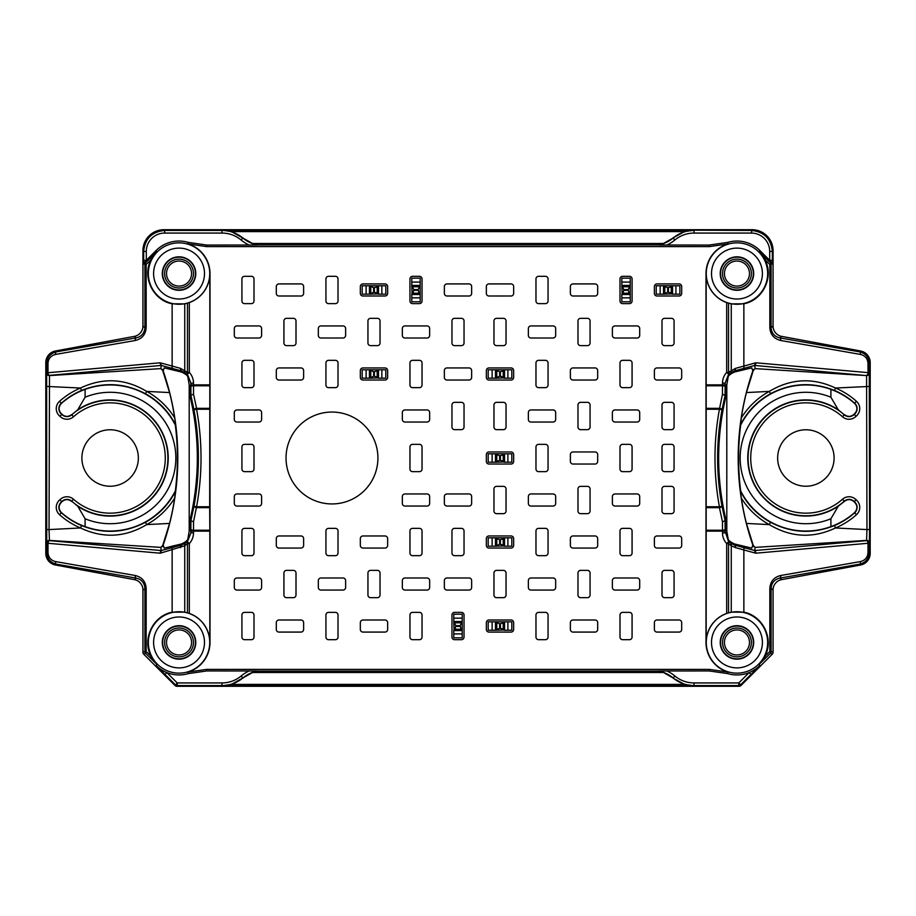 <?xml version="1.0" encoding="UTF-8"?>
<svg xmlns="http://www.w3.org/2000/svg" width="916" height="916" viewBox="0 0 916 916"><rect width="100%" height="100%" fill="white"/><g stroke="black" fill="none" stroke-linecap="round" stroke-linejoin="round"><path stroke-width="1.37" d="M654.39 545.432L654.39 538.597A2.622 2.622 0 0 1 657.012 535.975L679.065 535.975A2.622 2.622 0 0 1 681.687 538.597L681.687 545.432A2.622 2.622 0 0 1 679.065 548.054L657.012 548.054A2.622 2.622 0 0 1 654.39 545.432M612.38 587.431L612.38 580.607A2.622 2.622 0 0 1 615.002 577.985L637.055 577.985A2.622 2.622 0 0 1 639.689 580.607L639.689 587.431A2.622 2.622 0 0 1 637.055 590.064L615.002 590.064A2.622 2.622 0 0 1 612.38 587.431M612.38 419.402L612.38 412.578A2.622 2.622 0 0 1 615.002 409.956L637.055 409.956A2.622 2.622 0 0 1 639.689 412.578L639.689 419.402A2.622 2.622 0 0 1 637.055 422.036L615.002 422.036A2.622 2.622 0 0 1 612.38 419.402M570.37 629.441L570.37 622.617A2.622 2.622 0 0 1 572.992 619.995L595.045 619.995A2.622 2.622 0 0 1 597.679 622.617L597.679 629.441A2.622 2.622 0 0 1 595.045 632.074L572.992 632.074A2.622 2.622 0 0 1 570.37 629.441M570.37 461.412L570.37 454.588A2.622 2.622 0 0 1 572.992 451.966L595.045 451.966A2.622 2.622 0 0 1 597.679 454.588L597.679 461.412A2.622 2.622 0 0 1 595.045 464.034L572.992 464.034A2.622 2.622 0 0 1 570.37 461.412M570.37 293.383L570.37 286.559A2.622 2.622 0 0 1 572.992 283.926L595.045 283.926A2.622 2.622 0 0 1 597.679 286.559L597.679 293.383A2.622 2.622 0 0 1 595.045 296.005L572.992 296.005A2.622 2.622 0 0 1 570.37 293.383M528.36 503.422L528.36 496.598A2.622 2.622 0 0 1 530.994 493.964L553.046 493.964A2.622 2.622 0 0 1 555.668 496.598L555.668 503.422A2.622 2.622 0 0 1 553.046 506.044L530.994 506.044A2.622 2.622 0 0 1 528.36 503.422M528.36 335.393L528.36 328.569A2.622 2.622 0 0 1 530.994 325.936L553.046 325.936A2.622 2.622 0 0 1 555.668 328.569L555.668 335.393A2.622 2.622 0 0 1 553.046 338.015L530.994 338.015A2.622 2.622 0 0 1 528.36 335.393M486.35 545.432L486.35 538.597A2.622 2.622 0 0 1 488.984 535.975L511.036 535.975A2.622 2.622 0 0 1 513.658 538.597L513.658 545.432A2.622 2.622 0 0 1 511.036 548.054L488.984 548.054A2.622 2.622 0 0 1 486.35 545.432M486.35 377.403L486.35 370.568A2.622 2.622 0 0 1 488.984 367.946L511.036 367.946A2.622 2.622 0 0 1 513.658 370.568L513.658 377.403A2.622 2.622 0 0 1 511.036 380.025L488.984 380.025A2.622 2.622 0 0 1 486.35 377.403M444.352 587.431L444.352 580.607A2.622 2.622 0 0 1 446.974 577.985L469.026 577.985A2.622 2.622 0 0 1 471.648 580.607L471.648 587.431A2.622 2.622 0 0 1 469.026 590.064L446.974 590.064A2.622 2.622 0 0 1 444.352 587.431M444.352 377.403L444.352 370.568A2.622 2.622 0 0 1 446.974 367.946L469.026 367.946A2.622 2.622 0 0 1 471.648 370.568L471.648 377.403A2.622 2.622 0 0 1 469.026 380.025L446.974 380.025A2.622 2.622 0 0 1 444.352 377.403M402.342 587.431L402.342 580.607A2.622 2.622 0 0 1 404.964 577.985L427.016 577.985A2.622 2.622 0 0 1 429.65 580.607L429.65 587.431A2.622 2.622 0 0 1 427.016 590.064L404.964 590.064A2.622 2.622 0 0 1 402.342 587.431M402.342 419.402L402.342 412.578A2.622 2.622 0 0 1 404.964 409.956L427.016 409.956A2.622 2.622 0 0 1 429.65 412.578L429.65 419.402A2.622 2.622 0 0 1 427.016 422.036L404.964 422.036A2.622 2.622 0 0 1 402.342 419.402M360.332 629.441L360.332 622.617A2.622 2.622 0 0 1 362.954 619.995L385.006 619.995A2.622 2.622 0 0 1 387.64 622.617L387.64 629.441A2.622 2.622 0 0 1 385.006 632.074L362.954 632.074A2.622 2.622 0 0 1 360.332 629.441M360.332 377.403L360.332 370.568A2.622 2.622 0 0 1 362.954 367.946L385.006 367.946A2.622 2.622 0 0 1 387.64 370.568L387.64 377.403A2.622 2.622 0 0 1 385.006 380.025L362.954 380.025A2.622 2.622 0 0 1 360.332 377.403M318.321 587.431L318.321 580.607A2.622 2.622 0 0 1 320.955 577.985L343.008 577.985A2.622 2.622 0 0 1 345.63 580.607L345.63 587.431A2.622 2.622 0 0 1 343.008 590.064L320.955 590.064A2.622 2.622 0 0 1 318.321 587.431M276.311 629.441L276.311 622.617A2.622 2.622 0 0 1 278.945 619.995L300.998 619.995A2.622 2.622 0 0 1 303.62 622.617L303.62 629.441A2.622 2.622 0 0 1 300.998 632.074L278.945 632.074A2.622 2.622 0 0 1 276.311 629.441M276.311 377.403L276.311 370.568A2.622 2.622 0 0 1 278.945 367.946L300.998 367.946A2.622 2.622 0 0 1 303.62 370.568L303.62 377.403A2.622 2.622 0 0 1 300.998 380.025L278.945 380.025A2.622 2.622 0 0 1 276.311 377.403M234.313 587.431L234.313 580.607A2.622 2.622 0 0 1 236.935 577.985L258.988 577.985A2.622 2.622 0 0 1 261.61 580.607L261.61 587.431A2.622 2.622 0 0 1 258.988 590.064L236.935 590.064A2.622 2.622 0 0 1 234.313 587.431M234.313 419.402L234.313 412.578A2.622 2.622 0 0 1 236.935 409.956L258.988 409.956A2.622 2.622 0 0 1 261.61 412.578L261.61 419.402A2.622 2.622 0 0 1 258.988 422.036L236.935 422.036A2.622 2.622 0 0 1 234.313 419.402M654.39 293.383L654.39 286.559A2.622 2.622 0 0 1 657.012 283.926L679.065 283.926A2.622 2.622 0 0 1 681.687 286.559L681.687 293.383A2.622 2.622 0 0 1 679.065 296.005L657.012 296.005A2.622 2.622 0 0 1 654.39 293.383M674.073 343.008L674.073 320.955A2.622 2.622 0 0 0 671.451 318.321L664.627 318.321A2.622 2.622 0 0 0 662.005 320.955L662.005 343.008A2.622 2.622 0 0 0 664.627 345.63L671.451 345.63A2.622 2.622 0 0 0 674.073 343.008M674.073 427.016L674.073 404.964A2.622 2.622 0 0 0 671.451 402.342L664.627 402.342A2.622 2.622 0 0 0 662.005 404.964L662.005 427.016A2.622 2.622 0 0 0 664.627 429.65L671.451 429.65A2.622 2.622 0 0 0 674.073 427.016M674.073 469.026L674.073 446.974A2.622 2.622 0 0 0 671.451 444.352L664.627 444.352A2.622 2.622 0 0 0 662.005 446.974L662.005 469.026A2.622 2.622 0 0 0 664.627 471.648L671.451 471.648A2.622 2.622 0 0 0 674.073 469.026M674.073 511.036L674.073 488.984A2.622 2.622 0 0 0 671.451 486.35L664.627 486.35A2.622 2.622 0 0 0 662.005 488.984L662.005 511.036A2.622 2.622 0 0 0 664.627 513.658L671.451 513.658A2.622 2.622 0 0 0 674.073 511.036M674.073 595.045L674.073 572.992A2.622 2.622 0 0 0 671.451 570.37L664.627 570.37A2.622 2.622 0 0 0 662.005 572.992L662.005 595.045A2.622 2.622 0 0 0 664.627 597.679L671.451 597.679A2.622 2.622 0 0 0 674.073 595.045M632.074 300.998L632.074 278.945A2.622 2.622 0 0 0 629.441 276.311L622.617 276.311A2.622 2.622 0 0 0 619.995 278.945L619.995 300.998A2.622 2.622 0 0 0 622.617 303.62L629.441 303.62A2.622 2.622 0 0 0 632.074 300.998M632.074 385.006L632.074 362.954A2.622 2.622 0 0 0 629.441 360.332L622.617 360.332A2.622 2.622 0 0 0 619.995 362.954L619.995 385.006A2.622 2.622 0 0 0 622.617 387.64L629.441 387.64A2.622 2.622 0 0 0 632.074 385.006M632.074 469.026L632.074 446.974A2.622 2.622 0 0 0 629.441 444.352L622.617 444.352A2.622 2.622 0 0 0 619.995 446.974L619.995 469.026A2.622 2.622 0 0 0 622.617 471.648L629.441 471.648A2.622 2.622 0 0 0 632.074 469.026M632.074 553.046L632.074 530.994A2.622 2.622 0 0 0 629.441 528.36L622.617 528.36A2.622 2.622 0 0 0 619.995 530.994L619.995 553.046A2.622 2.622 0 0 0 622.617 555.668L629.441 555.668A2.622 2.622 0 0 0 632.074 553.046M632.074 637.055L632.074 615.002A2.622 2.622 0 0 0 629.441 612.38L622.617 612.38A2.622 2.622 0 0 0 619.995 615.002L619.995 637.055A2.622 2.622 0 0 0 622.617 639.689L629.441 639.689A2.622 2.622 0 0 0 632.074 637.055M590.064 343.008L590.064 320.955A2.622 2.622 0 0 0 587.431 318.321L580.607 318.321A2.622 2.622 0 0 0 577.985 320.955L577.985 343.008A2.622 2.622 0 0 0 580.607 345.63L587.431 345.63A2.622 2.622 0 0 0 590.064 343.008M590.064 427.016L590.064 404.964A2.622 2.622 0 0 0 587.431 402.342L580.607 402.342A2.622 2.622 0 0 0 577.985 404.964L577.985 427.016A2.622 2.622 0 0 0 580.607 429.65L587.431 429.65A2.622 2.622 0 0 0 590.064 427.016M590.064 511.036L590.064 488.984A2.622 2.622 0 0 0 587.431 486.35L580.607 486.35A2.622 2.622 0 0 0 577.985 488.984L577.985 511.036A2.622 2.622 0 0 0 580.607 513.658L587.431 513.658A2.622 2.622 0 0 0 590.064 511.036M590.064 595.045L590.064 572.992A2.622 2.622 0 0 0 587.431 570.37L580.607 570.37A2.622 2.622 0 0 0 577.985 572.992L577.985 595.045A2.622 2.622 0 0 0 580.607 597.679L587.431 597.679A2.622 2.622 0 0 0 590.064 595.045M548.054 300.998L548.054 278.945A2.622 2.622 0 0 0 545.432 276.311L538.597 276.311A2.622 2.622 0 0 0 535.975 278.945L535.975 300.998A2.622 2.622 0 0 0 538.597 303.62L545.432 303.62A2.622 2.622 0 0 0 548.054 300.998M548.054 385.006L548.054 362.954A2.622 2.622 0 0 0 545.432 360.332L538.597 360.332A2.622 2.622 0 0 0 535.975 362.954L535.975 385.006A2.622 2.622 0 0 0 538.597 387.64L545.432 387.64A2.622 2.622 0 0 0 548.054 385.006M548.054 469.026L548.054 446.974A2.622 2.622 0 0 0 545.432 444.352L538.597 444.352A2.622 2.622 0 0 0 535.975 446.974L535.975 469.026A2.622 2.622 0 0 0 538.597 471.648L545.432 471.648A2.622 2.622 0 0 0 548.054 469.026M548.054 553.046L548.054 530.994A2.622 2.622 0 0 0 545.432 528.36L538.597 528.36A2.622 2.622 0 0 0 535.975 530.994L535.975 553.046A2.622 2.622 0 0 0 538.597 555.668L545.432 555.668A2.622 2.622 0 0 0 548.054 553.046M548.054 637.055L548.054 615.002A2.622 2.622 0 0 0 545.432 612.38L538.597 612.38A2.622 2.622 0 0 0 535.975 615.002L535.975 637.055A2.622 2.622 0 0 0 538.597 639.689L545.432 639.689A2.622 2.622 0 0 0 548.054 637.055M506.044 343.008L506.044 320.955A2.622 2.622 0 0 0 503.422 318.321L496.598 318.321A2.622 2.622 0 0 0 493.964 320.955L493.964 343.008A2.622 2.622 0 0 0 496.598 345.63L503.422 345.63A2.622 2.622 0 0 0 506.044 343.008M506.044 427.016L506.044 404.964A2.622 2.622 0 0 0 503.422 402.342L496.598 402.342A2.622 2.622 0 0 0 493.964 404.964L493.964 427.016A2.622 2.622 0 0 0 496.598 429.65L503.422 429.65A2.622 2.622 0 0 0 506.044 427.016M506.044 511.036L506.044 488.984A2.622 2.622 0 0 0 503.422 486.35L496.598 486.35A2.622 2.622 0 0 0 493.964 488.984L493.964 511.036A2.622 2.622 0 0 0 496.598 513.658L503.422 513.658A2.622 2.622 0 0 0 506.044 511.036M506.044 595.045L506.044 572.992A2.622 2.622 0 0 0 503.422 570.37L496.598 570.37A2.622 2.622 0 0 0 493.964 572.992L493.964 595.045A2.622 2.622 0 0 0 496.598 597.679L503.422 597.679A2.622 2.622 0 0 0 506.044 595.045M464.034 343.008L464.034 320.955A2.622 2.622 0 0 0 461.412 318.321L454.588 318.321A2.622 2.622 0 0 0 451.966 320.955L451.966 343.008A2.622 2.622 0 0 0 454.588 345.63L461.412 345.63A2.622 2.622 0 0 0 464.034 343.008M464.034 427.016L464.034 404.964A2.622 2.622 0 0 0 461.412 402.342L454.588 402.342A2.622 2.622 0 0 0 451.966 404.964L451.966 427.016A2.622 2.622 0 0 0 454.588 429.65L461.412 429.65A2.622 2.622 0 0 0 464.034 427.016M464.034 553.046L464.034 530.994A2.622 2.622 0 0 0 461.412 528.36L454.588 528.36A2.622 2.622 0 0 0 451.966 530.994L451.966 553.046A2.622 2.622 0 0 0 454.588 555.668L461.412 555.668A2.622 2.622 0 0 0 464.034 553.046M464.034 637.055L464.034 615.002A2.622 2.622 0 0 0 461.412 612.38L454.588 612.38A2.622 2.622 0 0 0 451.966 615.002L451.966 637.055A2.622 2.622 0 0 0 454.588 639.689L461.412 639.689A2.622 2.622 0 0 0 464.034 637.055M422.036 300.998L422.036 278.945A2.622 2.622 0 0 0 419.402 276.311L412.578 276.311A2.622 2.622 0 0 0 409.956 278.945L409.956 300.998A2.622 2.622 0 0 0 412.578 303.62L419.402 303.62A2.622 2.622 0 0 0 422.036 300.998M422.036 385.006L422.036 362.954A2.622 2.622 0 0 0 419.402 360.332L412.578 360.332A2.622 2.622 0 0 0 409.956 362.954L409.956 385.006A2.622 2.622 0 0 0 412.578 387.64L419.402 387.64A2.622 2.622 0 0 0 422.036 385.006M422.036 469.026L422.036 446.974A2.622 2.622 0 0 0 419.402 444.352L412.578 444.352A2.622 2.622 0 0 0 409.956 446.974L409.956 469.026A2.622 2.622 0 0 0 412.578 471.648L419.402 471.648A2.622 2.622 0 0 0 422.036 469.026M422.036 553.046L422.036 530.994A2.622 2.622 0 0 0 419.402 528.36L412.578 528.36A2.622 2.622 0 0 0 409.956 530.994L409.956 553.046A2.622 2.622 0 0 0 412.578 555.668L419.402 555.668A2.622 2.622 0 0 0 422.036 553.046M422.036 637.055L422.036 615.002A2.622 2.622 0 0 0 419.402 612.38L412.578 612.38A2.622 2.622 0 0 0 409.956 615.002L409.956 637.055A2.622 2.622 0 0 0 412.578 639.689L419.402 639.689A2.622 2.622 0 0 0 422.036 637.055M380.025 343.008L380.025 320.955A2.622 2.622 0 0 0 377.403 318.321L370.568 318.321A2.622 2.622 0 0 0 367.946 320.955L367.946 343.008A2.622 2.622 0 0 0 370.568 345.63L377.403 345.63A2.622 2.622 0 0 0 380.025 343.008M380.025 595.045L380.025 572.992A2.622 2.622 0 0 0 377.403 570.37L370.568 570.37A2.622 2.622 0 0 0 367.946 572.992L367.946 595.045A2.622 2.622 0 0 0 370.568 597.679L377.403 597.679A2.622 2.622 0 0 0 380.025 595.045M338.015 300.998L338.015 278.945A2.622 2.622 0 0 0 335.393 276.311L328.569 276.311A2.622 2.622 0 0 0 325.936 278.945L325.936 300.998A2.622 2.622 0 0 0 328.569 303.62L335.393 303.62A2.622 2.622 0 0 0 338.015 300.998M338.015 385.006L338.015 362.954A2.622 2.622 0 0 0 335.393 360.332L328.569 360.332A2.622 2.622 0 0 0 325.936 362.954L325.936 385.006A2.622 2.622 0 0 0 328.569 387.64L335.393 387.64A2.622 2.622 0 0 0 338.015 385.006M338.015 553.046L338.015 530.994A2.622 2.622 0 0 0 335.393 528.36L328.569 528.36A2.622 2.622 0 0 0 325.936 530.994L325.936 553.046A2.622 2.622 0 0 0 328.569 555.668L335.393 555.668A2.622 2.622 0 0 0 338.015 553.046M338.015 637.055L338.015 615.002A2.622 2.622 0 0 0 335.393 612.38L328.569 612.38A2.622 2.622 0 0 0 325.936 615.002L325.936 637.055A2.622 2.622 0 0 0 328.569 639.689L335.393 639.689A2.622 2.622 0 0 0 338.015 637.055M296.005 343.008L296.005 320.955A2.622 2.622 0 0 0 293.383 318.321L286.559 318.321A2.622 2.622 0 0 0 283.926 320.955L283.926 343.008A2.622 2.622 0 0 0 286.559 345.63L293.383 345.63A2.622 2.622 0 0 0 296.005 343.008M296.005 595.045L296.005 572.992A2.622 2.622 0 0 0 293.383 570.37L286.559 570.37A2.622 2.622 0 0 0 283.926 572.992L283.926 595.045A2.622 2.622 0 0 0 286.559 597.679L293.383 597.679A2.622 2.622 0 0 0 296.005 595.045M253.995 300.998L253.995 278.945A2.622 2.622 0 0 0 251.373 276.311L244.549 276.311A2.622 2.622 0 0 0 241.927 278.945L241.927 300.998A2.622 2.622 0 0 0 244.549 303.62L251.373 303.62A2.622 2.622 0 0 0 253.995 300.998M253.995 385.006L253.995 362.954A2.622 2.622 0 0 0 251.373 360.332L244.549 360.332A2.622 2.622 0 0 0 241.927 362.954L241.927 385.006A2.622 2.622 0 0 0 244.549 387.64L251.373 387.64A2.622 2.622 0 0 0 253.995 385.006M253.995 469.026L253.995 446.974A2.622 2.622 0 0 0 251.373 444.352L244.549 444.352A2.622 2.622 0 0 0 241.927 446.974L241.927 469.026A2.622 2.622 0 0 0 244.549 471.648L251.373 471.648A2.622 2.622 0 0 0 253.995 469.026M253.995 553.046L253.995 530.994A2.622 2.622 0 0 0 251.373 528.36L244.549 528.36A2.622 2.622 0 0 0 241.927 530.994L241.927 553.046A2.622 2.622 0 0 0 244.549 555.668L251.373 555.668A2.622 2.622 0 0 0 253.995 553.046M253.995 637.055L253.995 615.002A2.622 2.622 0 0 0 251.373 612.38L244.549 612.38A2.622 2.622 0 0 0 241.927 615.002L241.927 637.055A2.622 2.622 0 0 0 244.549 639.689L251.373 639.689A2.622 2.622 0 0 0 253.995 637.055M377.919 458A45.949 45.949 0 0 1 309.001 497.789A45.949 45.949 0 0 1 309.001 418.211A45.949 45.949 0 0 1 377.919 458M187.86 243.896A30.949 30.949 0 0 1 209.993 273.563L209.993 642.437A30.949 30.949 0 0 1 187.86 672.104L206.558 669.39L709.442 669.39L728.14 672.104A30.949 30.949 0 0 1 706.007 642.437L706.007 273.563A30.949 30.949 0 0 1 728.14 243.896L709.442 246.61L206.558 246.61L187.86 243.896L188.238 242.385L206.787 245.053L206.558 246.61M234.313 335.393L234.313 328.569A2.622 2.622 0 0 1 236.935 325.936L258.988 325.936A2.622 2.622 0 0 1 261.61 328.569L261.61 335.393A2.622 2.622 0 0 1 258.988 338.015L236.935 338.015A2.622 2.622 0 0 1 234.313 335.393M234.313 503.422L234.313 496.598A2.622 2.622 0 0 1 236.935 493.964L258.988 493.964A2.622 2.622 0 0 1 261.61 496.598L261.61 503.422A2.622 2.622 0 0 1 258.988 506.044L236.935 506.044A2.622 2.622 0 0 1 234.313 503.422M276.311 293.383L276.311 286.559A2.622 2.622 0 0 1 278.945 283.926L300.998 283.926A2.622 2.622 0 0 1 303.62 286.559L303.62 293.383A2.622 2.622 0 0 1 300.998 296.005L278.945 296.005A2.622 2.622 0 0 1 276.311 293.383M276.311 545.432L276.311 538.597A2.622 2.622 0 0 1 278.945 535.975L300.998 535.975A2.622 2.622 0 0 1 303.62 538.597L303.62 545.432A2.622 2.622 0 0 1 300.998 548.054L278.945 548.054A2.622 2.622 0 0 1 276.311 545.432M318.321 335.393L318.321 328.569A2.622 2.622 0 0 1 320.955 325.936L343.008 325.936A2.622 2.622 0 0 1 345.63 328.569L345.63 335.393A2.622 2.622 0 0 1 343.008 338.015L320.955 338.015A2.622 2.622 0 0 1 318.321 335.393M360.332 293.383L360.332 286.559A2.622 2.622 0 0 1 362.954 283.926L385.006 283.926A2.622 2.622 0 0 1 387.64 286.559L387.64 293.383A2.622 2.622 0 0 1 385.006 296.005L362.954 296.005A2.622 2.622 0 0 1 360.332 293.383M360.332 545.432L360.332 538.597A2.622 2.622 0 0 1 362.954 535.975L385.006 535.975A2.622 2.622 0 0 1 387.64 538.597L387.64 545.432A2.622 2.622 0 0 1 385.006 548.054L362.954 548.054A2.622 2.622 0 0 1 360.332 545.432M402.342 335.393L402.342 328.569A2.622 2.622 0 0 1 404.964 325.936L427.016 325.936A2.622 2.622 0 0 1 429.65 328.569L429.65 335.393A2.622 2.622 0 0 1 427.016 338.015L404.964 338.015A2.622 2.622 0 0 1 402.342 335.393M402.342 503.422L402.342 496.598A2.622 2.622 0 0 1 404.964 493.964L427.016 493.964A2.622 2.622 0 0 1 429.65 496.598L429.65 503.422A2.622 2.622 0 0 1 427.016 506.044L404.964 506.044A2.622 2.622 0 0 1 402.342 503.422M444.352 293.383L444.352 286.559A2.622 2.622 0 0 1 446.974 283.926L469.026 283.926A2.622 2.622 0 0 1 471.648 286.559L471.648 293.383A2.622 2.622 0 0 1 469.026 296.005L446.974 296.005A2.622 2.622 0 0 1 444.352 293.383M444.352 503.422L444.352 496.598A2.622 2.622 0 0 1 446.974 493.964L469.026 493.964A2.622 2.622 0 0 1 471.648 496.598L471.648 503.422A2.622 2.622 0 0 1 469.026 506.044L446.974 506.044A2.622 2.622 0 0 1 444.352 503.422M486.35 293.383L486.35 286.559A2.622 2.622 0 0 1 488.984 283.926L511.036 283.926A2.622 2.622 0 0 1 513.658 286.559L513.658 293.383A2.622 2.622 0 0 1 511.036 296.005L488.984 296.005A2.622 2.622 0 0 1 486.35 293.383M486.35 461.412L486.35 454.588A2.622 2.622 0 0 1 488.984 451.966L511.036 451.966A2.622 2.622 0 0 1 513.658 454.588L513.658 461.412A2.622 2.622 0 0 1 511.036 464.034L488.984 464.034A2.622 2.622 0 0 1 486.35 461.412M486.35 629.441L486.35 622.617A2.622 2.622 0 0 1 488.984 619.995L511.036 619.995A2.622 2.622 0 0 1 513.658 622.617L513.658 629.441A2.622 2.622 0 0 1 511.036 632.074L488.984 632.074A2.622 2.622 0 0 1 486.35 629.441M528.36 419.402L528.36 412.578A2.622 2.622 0 0 1 530.994 409.956L553.046 409.956A2.622 2.622 0 0 1 555.668 412.578L555.668 419.402A2.622 2.622 0 0 1 553.046 422.036L530.994 422.036A2.622 2.622 0 0 1 528.36 419.402M528.36 587.431L528.36 580.607A2.622 2.622 0 0 1 530.994 577.985L553.046 577.985A2.622 2.622 0 0 1 555.668 580.607L555.668 587.431A2.622 2.622 0 0 1 553.046 590.064L530.994 590.064A2.622 2.622 0 0 1 528.36 587.431M570.37 377.403L570.37 370.568A2.622 2.622 0 0 1 572.992 367.946L595.045 367.946A2.622 2.622 0 0 1 597.679 370.568L597.679 377.403A2.622 2.622 0 0 1 595.045 380.025L572.992 380.025A2.622 2.622 0 0 1 570.37 377.403M570.37 545.432L570.37 538.597A2.622 2.622 0 0 1 572.992 535.975L595.045 535.975A2.622 2.622 0 0 1 597.679 538.597L597.679 545.432A2.622 2.622 0 0 1 595.045 548.054L572.992 548.054A2.622 2.622 0 0 1 570.37 545.432M612.38 335.393L612.38 328.569A2.622 2.622 0 0 1 615.002 325.936L637.055 325.936A2.622 2.622 0 0 1 639.689 328.569L639.689 335.393A2.622 2.622 0 0 1 637.055 338.015L615.002 338.015A2.622 2.622 0 0 1 612.38 335.393M612.38 503.422L612.38 496.598A2.622 2.622 0 0 1 615.002 493.964L637.055 493.964A2.622 2.622 0 0 1 639.689 496.598L639.689 503.422A2.622 2.622 0 0 1 637.055 506.044L615.002 506.044A2.622 2.622 0 0 1 612.38 503.422M654.39 377.403L654.39 370.568A2.622 2.622 0 0 1 657.012 367.946L679.065 367.946A2.622 2.622 0 0 1 681.687 370.568L681.687 377.403A2.622 2.622 0 0 1 679.065 380.025L657.012 380.025A2.622 2.622 0 0 1 654.39 377.403M654.39 629.441L654.39 622.617A2.622 2.622 0 0 1 657.012 619.995L679.065 619.995A2.622 2.622 0 0 1 681.687 622.617L681.687 629.441A2.622 2.622 0 0 1 679.065 632.074L657.012 632.074A2.622 2.622 0 0 1 654.39 629.441M160.873 368.61L49.418 375.594A2.622 2.622 -161.9 0 1 46.647 372.984L47.998 372.732L47.998 363.377C48.353 358.58 50.884 355.591 55.59 354.412A2.622 1.34 -99.9 0 1 56.46 351.824C50.426 353.358 47.174 357.206 46.727 363.377L46.727 372.732A2.622 2.622 -161.9 0 0 49.498 375.354L161.25 365.45L159.75 362.839L160.666 362.919L161.25 365.427L160.873 368.61L163.162 370.969L164.25 367.877L181.357 372.01C185.101 373.694 187.253 375.262 187.791 376.716L189.2 384.766L189.2 531.234L187.791 539.284C187.242 540.738 185.101 542.306 181.357 543.99L181.54 545.1L187.391 541.803L190.883 532.872L189.898 520.425C199.814 478.805 199.814 437.195 189.898 395.575L193.539 394.246L196.574 408.341A2.622 0.882 169.4 0 0 193.986 409.715L190.917 395.449L190.883 386.666A2.622 0.893 -0.2 0 1 193.516 385.762L209.833 385.762L209.833 384.869L190.883 384.869L190.883 386.666M726.102 520.425L722.461 521.754L719.426 507.659A2.622 0.882 -10.6 0 0 722.014 506.285L719.426 506.766A269.659 269.659 0 0 1 719.426 409.234L722.014 409.715L725.083 395.449L726.102 395.575C716.186 437.195 716.186 478.805 726.102 520.425L725.117 532.872L722.495 532.872L722.495 531.131L725.117 531.131L728.609 541.803L734.46 545.1L734.643 543.99C730.899 542.306 728.747 540.738 728.209 539.284L726.8 531.234L726.8 384.766L728.209 376.716C728.758 375.262 730.899 373.694 734.643 372.01L751.75 367.877L752.837 370.969L755.128 368.61L754.75 365.427L755.334 362.919L756.25 362.839L754.75 365.45L866.582 375.594L755.128 368.61M756.25 362.839L869.273 372.732L869.582 529.574L869.353 543.016L868.002 543.268L868.002 552.623C867.647 557.42 865.116 560.409 860.41 561.588A2.622 1.34 80.1 0 1 859.54 564.176C865.574 562.642 868.826 558.794 869.273 552.623L869.273 543.268A2.622 2.622 18.1 0 0 866.502 540.646L754.75 550.55L756.25 553.161L755.334 553.081L754.75 550.55L734.46 545.1A2.622 1.66 104.6 0 1 735.388 547.596L743.861 549.955L743.861 612.197C763.017 615.77 774.203 639.196 764.94 656.337L769.841 651.505L769.841 588.324L771.112 588.324L771.112 651.505L769.841 651.505A2.622 1.03 45.4 0 1 770.345 653.36A2.622 2.622 -67.5 0 0 771.112 651.505L773.07 652.318L773.07 589.95A10.5 10.5 39.8 0 1 781.657 579.622L779.814 578.099C774.421 579.427 771.512 582.839 771.112 588.324L773.07 589.95M773.07 652.318A2.622 2.622 22.5 0 1 772.291 654.173L740.941 685.523A2.622 2.622 -112.5 0 1 739.086 686.29L176.914 686.29A2.622 2.622 112.5 0 1 175.059 685.523L143.709 654.173A2.622 2.622 157.5 0 1 142.93 652.318L142.93 589.95A10.5 10.5 -39.8 0 0 134.343 579.622L55.464 565.012A11.816 11.816 140.2 0 1 45.8 553.39L45.8 362.61A11.816 11.816 -140.2 0 1 55.464 350.988L134.343 336.378L136.186 337.901C141.579 336.573 144.488 333.161 144.888 327.676L142.93 326.05A10.5 10.5 -140.2 0 1 134.343 336.378M180.612 368.404L187.459 372.423A2.622 1.5 135.6 0 0 187.391 374.197L181.54 370.9A2.622 1.66 -75.4 0 1 180.612 368.404L172.139 366.045L172.139 303.803C152.983 300.23 141.797 276.804 151.06 259.663L156.991 251.511L156.052 250.572L146.297 260.339L146.297 251.442A18.389 18.377 -135 0 1 164.674 233.065L164.674 230.443C151.941 231.714 144.934 238.71 143.663 251.442L142.93 250.709L142.93 326.05M142.93 250.709A21.011 20.999 -135 0 1 163.93 229.71L752.07 229.71A21.011 20.999 -45 0 1 773.07 250.709L773.07 326.05A10.5 10.5 140.2 0 0 781.657 336.378L860.536 350.988A11.816 11.816 -39.8 0 1 870.2 362.61L870.2 553.39A11.816 11.816 39.8 0 1 860.536 565.012L781.657 579.622M181.357 543.99L164.25 548.123L163.162 545.031L160.873 547.39L161.25 550.573L160.666 553.081L159.75 553.161L161.25 550.55L49.498 540.646A2.622 2.622 161.9 0 0 46.727 543.268L46.647 372.984M754.75 550.55L755.128 547.39L752.837 545.031L751.75 548.123L734.643 543.99M706.259 642.437A30.697 30.697 0 0 0 736.956 673.145A30.697 30.697 0 0 0 767.654 642.437A30.697 30.697 0 0 0 736.956 611.739A30.697 30.697 0 0 0 706.259 642.437M751.005 674.428L740.643 684.79L738.788 682.935L749.139 672.573L751.005 674.428L759.948 665.428A32.507 32.507 0 0 1 727.762 673.615L709.213 670.947L709.442 669.39M772.291 654.173L770.345 653.36L765.444 658.192A2.622 1.03 45.4 0 0 764.94 656.337L759.009 664.489L759.948 665.428M743.861 612.197L731.254 612.117L731.254 545.764L728.541 543.577L726.686 543.577L726.686 613.422A30.789 30.789 0 0 0 706.167 642.437L706.167 531.131L722.495 531.131L722.484 530.238L706.167 530.238L706.167 531.131M726.686 613.422L731.254 612.117M209.741 273.563A30.697 30.697 0 0 0 179.044 242.855A30.697 30.697 0 0 0 148.346 273.563A30.697 30.697 0 0 0 179.044 304.261A30.697 30.697 0 0 0 209.741 273.563M156.052 250.572A32.507 32.507 0 0 1 188.238 242.385M172.139 303.803L184.746 303.883L184.746 370.236A2.622 1.695 121.9 0 0 185.124 372.4M187.459 303.185L187.459 372.423L189.314 372.423L189.314 302.578L184.746 303.883M189.314 302.578A30.789 30.789 0 0 0 209.833 273.563L209.833 384.869M55.464 350.988L56.46 351.824L136.186 337.901A2.622 1.34 -99.9 0 0 135.316 340.489C142.037 338.805 145.655 334.535 146.159 327.676L146.159 264.495A2.622 1.03 -134.6 0 1 145.655 262.64A2.622 2.622 112.5 0 0 144.888 264.495L146.159 264.495L151.06 259.663A2.622 1.03 -134.6 0 1 150.556 257.808L156.991 251.511M146.297 260.339L143.709 264.003L143.663 260.339L146.297 260.339M77.746 506.205L71.746 501.201A7.202 7.202 0 0 0 61.727 501.647L61.853 501.796C58.338 505.254 58.189 508.861 61.418 512.594C68.425 518.765 76.326 523.437 85.096 526.62L85.096 518.765L77.746 506.205A58.063 58.063 0 0 0 153.751 419.677A58.063 58.063 0 0 0 77.746 409.796L71.746 414.799A7.202 7.202 0 0 1 61.727 414.353L59.964 416.311A9.824 9.824 0 0 1 59.54 401.3A75.982 75.982 0 0 1 80.505 388.029C103.096 377.358 125.171 378.48 146.709 391.407A75.982 75.982 0 0 1 174.704 417.948A266.064 266.064 0 0 0 169.563 392.563L146.709 391.407L145.449 393.708C124.633 382.865 103.336 381.777 81.524 390.445A73.36 73.36 0 0 0 61.292 403.258A7.202 7.202 0 0 0 61.727 414.353L61.853 414.204C58.338 410.746 58.189 407.139 61.418 403.406C68.425 397.235 76.326 392.563 85.096 389.38A73.04 73.04 0 0 1 175.345 425.127L175.654 425.024A73.36 73.36 0 0 0 145.449 393.708M169.563 523.437A266.064 266.064 0 0 0 174.704 498.052A75.982 75.982 0 0 1 146.709 524.593L169.563 523.437L162.361 546.669M746.437 523.437L769.291 524.593A75.982 75.982 0 0 1 741.296 498.052A266.064 266.064 0 0 0 746.437 523.437L753.639 546.669M746.437 392.563A266.064 266.064 0 0 0 741.296 417.948A75.982 75.982 0 0 1 769.291 391.407L746.437 392.563L753.639 369.331M189.898 520.425L193.539 521.754L193.516 530.238A2.622 0.893 -179.8 0 1 190.883 529.334L190.883 531.131L209.833 531.131L209.833 642.437A30.789 30.789 0 0 0 189.314 613.422L184.746 612.117L172.139 612.197C152.983 615.77 141.797 639.196 151.06 656.337L146.159 651.505L146.159 588.324C145.655 581.465 142.037 577.195 135.316 575.511A2.622 1.34 -80.1 0 0 136.186 578.099L134.343 579.622M190.883 529.334L190.917 520.551L193.986 506.285A2.622 0.882 10.6 0 0 196.574 507.659L209.684 507.659L209.833 530.238L193.516 530.238L193.505 532.872L190.883 532.872L190.883 531.131M209.684 507.659L209.833 385.762M684.573 685.832L694.03 685.809L684.573 684.401L684.573 685.832L221.97 685.809L231.427 684.401L252.564 672.504L257.453 670.993L206.787 670.947L188.238 673.615L187.86 672.104M706.167 384.869L706.167 385.762L722.484 385.762A2.622 0.893 0.2 0 1 725.117 386.666L725.083 395.414L722.461 394.246L722.484 385.762L722.495 383.128L725.117 383.128L725.117 384.869L706.167 384.869L706.167 273.563A30.789 30.789 0 0 0 726.686 302.578L731.254 303.883L743.861 303.803C763.017 300.23 774.203 276.804 764.94 259.663L769.841 264.495L769.841 327.676L771.112 327.676C771.512 333.161 774.421 336.573 779.814 337.901L781.657 336.378M61.418 512.594L61.292 512.742A7.202 7.202 0 0 1 61.727 501.647L59.964 499.689A9.824 9.824 0 0 0 59.54 514.7A75.982 75.982 0 0 0 80.505 527.971L81.524 525.555C103.325 534.223 124.633 533.135 145.449 522.292L146.709 524.593C125.137 537.497 103.073 538.619 80.505 527.971L49.04 529.574L49.418 540.406L160.873 547.39M755.128 547.39L866.582 540.406L866.96 529.574L835.495 527.971C812.904 538.642 790.829 537.52 769.291 524.593L770.551 522.292C791.367 533.135 812.664 534.223 834.476 525.555L835.495 527.971A75.982 75.982 0 0 0 856.46 514.7A9.824 9.824 0 0 0 856.036 499.689L854.147 501.796C857.662 505.254 857.811 508.861 854.582 512.594C847.575 518.765 839.674 523.437 830.904 526.62A73.04 73.04 0 0 1 740.655 490.873L740.346 490.976A73.36 73.36 0 0 0 770.551 522.292M739.086 686.29L738.788 685.557L694.03 685.557A32.564 32.564 0 0 1 673.18 678L663.436 672.504L658.547 670.993L709.213 670.947M759.009 251.511L764.94 259.663A2.622 1.03 134.6 0 0 765.444 257.808L759.009 251.511L759.948 250.572L769.703 260.339L772.337 260.339L772.291 264.003L769.703 260.339L769.703 251.442A18.389 18.377 -45 0 0 751.326 233.065L694.03 233.065L694.03 230.443A32.564 32.564 0 0 0 673.18 238L663.436 243.496L658.547 245.007L709.213 245.053L727.762 242.385L728.14 243.896M163.93 229.71L164.674 230.443L221.97 230.443A32.564 32.564 0 0 1 242.82 238A33.068 33.068 0 0 0 257.453 245.007L252.564 243.496L231.427 231.599L231.427 230.168L221.97 230.191L231.427 231.599L684.573 231.599L694.03 230.191L684.573 230.168L684.573 231.599L673.065 237.862M257.453 245.007L206.787 245.053M204.497 273.563A25.453 25.453 0 0 1 166.323 295.605A25.453 25.453 0 0 1 166.323 251.522A25.453 25.453 0 0 1 204.497 273.563M179.044 256.824A16.74 16.74 0 0 1 193.539 281.933A16.74 16.74 0 0 1 164.548 281.933A16.74 16.74 0 0 1 179.044 256.824M706.259 273.563A30.697 30.697 0 0 0 736.956 304.261A30.697 30.697 0 0 0 767.654 273.563A30.697 30.697 0 0 0 736.956 242.855A30.697 30.697 0 0 0 706.259 273.563M759.948 250.572A32.507 32.507 0 0 0 727.762 242.385M762.41 273.563A25.453 25.453 0 0 1 724.235 295.605A25.453 25.453 0 0 1 724.235 251.522A25.453 25.453 0 0 1 762.41 273.563M736.956 256.824A16.74 16.74 0 0 1 751.452 281.933A16.74 16.74 0 0 1 722.461 281.933A16.74 16.74 0 0 1 736.956 256.824M762.41 642.437A25.453 25.453 0 0 1 724.235 664.478A25.453 25.453 0 0 1 724.235 620.395A25.453 25.453 0 0 1 762.41 642.437M736.956 625.697A16.74 16.74 0 0 1 751.452 650.807A16.74 16.74 0 0 1 722.461 650.807A16.74 16.74 0 0 1 736.956 625.697M209.741 642.437A30.697 30.697 0 0 0 179.044 611.739A30.697 30.697 0 0 0 148.346 642.437A30.697 30.697 0 0 0 179.044 673.145A30.697 30.697 0 0 0 209.741 642.437M156.991 664.489L151.06 656.337A2.622 1.03 -45.4 0 0 150.556 658.192L156.991 664.489L156.052 665.428A32.507 32.507 0 0 0 188.238 673.615M204.497 642.437A25.453 25.453 0 0 1 166.323 664.478A25.453 25.453 0 0 1 166.323 620.395A25.453 25.453 0 0 1 204.497 642.437M179.044 625.697A16.74 16.74 0 0 1 193.539 650.807A16.74 16.74 0 0 1 164.548 650.807A16.74 16.74 0 0 1 179.044 625.697M869.582 386.426L835.495 388.029A75.982 75.982 0 0 1 856.46 401.3A9.824 9.824 0 0 1 856.036 416.311A9.824 9.824 0 0 1 842.514 416.769A55.155 55.155 0 0 0 766.12 419.768A55.155 55.155 0 0 0 766.12 496.232A55.155 55.155 0 0 0 842.514 499.231A9.824 9.824 0 0 1 856.036 499.689M834.098 458A28.224 28.224 0 0 1 791.768 482.446A28.224 28.224 0 0 1 791.768 433.554A28.224 28.224 0 0 1 834.098 458M765.444 658.192L759.009 664.489M138.35 458A28.224 28.224 0 0 1 96.008 482.446A28.224 28.224 0 0 1 96.008 433.554A28.224 28.224 0 0 1 138.35 458M81.524 390.445L80.505 388.029L46.418 386.426M55.59 561.588C50.884 560.409 48.353 557.42 47.998 552.623L47.998 543.268L46.727 543.268L46.727 552.623C47.174 558.794 50.426 562.642 56.46 564.176A2.622 1.34 -80.1 0 1 55.59 561.588L135.316 575.511M249.152 670.947A35.701 35.701 0 0 0 241.148 675.985A29.942 29.942 0 0 1 221.97 682.935L177.212 682.935L166.861 672.573L164.994 674.428L156.052 665.428M860.536 350.988L859.54 351.824A2.622 1.34 -80.1 0 1 860.41 354.412C865.116 355.591 867.647 358.58 868.002 363.377L868.002 372.732A2.622 1.351 95.1 0 1 866.502 375.354A2.622 2.622 161.9 0 0 869.273 372.732L869.273 363.377C868.826 357.206 865.574 353.358 859.54 351.824L779.814 337.901A2.622 1.34 -80.1 0 1 780.684 340.489C773.963 338.805 770.345 334.535 769.841 327.676M706.167 385.762L706.167 530.238M751.383 642.437A14.427 14.427 0 0 1 729.743 654.929A14.427 14.427 0 0 1 729.743 629.945A14.427 14.427 0 0 1 751.383 642.437M753.353 642.437A16.396 16.396 0 0 1 736.956 658.833A16.396 16.396 0 0 1 720.56 642.437A16.396 16.396 0 0 1 736.956 626.052A16.396 16.396 0 0 1 753.353 642.437M193.471 642.437A14.427 14.427 0 0 1 171.83 654.929A14.427 14.427 0 0 1 171.83 629.945A14.427 14.427 0 0 1 193.471 642.437M195.44 642.437A16.396 16.396 0 0 1 179.044 658.833A16.396 16.396 0 0 1 162.647 642.437A16.396 16.396 0 0 1 179.044 626.052A16.396 16.396 0 0 1 195.44 642.437M193.471 273.563A14.427 14.427 0 0 1 171.83 286.055A14.427 14.427 0 0 1 171.83 261.071A14.427 14.427 0 0 1 193.471 273.563M195.44 273.563A16.396 16.396 0 0 1 179.044 289.948A16.396 16.396 0 0 1 162.647 273.563A16.396 16.396 0 0 1 179.044 257.167A16.396 16.396 0 0 1 195.44 273.563M751.383 273.563A14.427 14.427 0 0 1 729.743 286.055A14.427 14.427 0 0 1 729.743 261.071A14.427 14.427 0 0 1 751.383 273.563M753.353 273.563A16.396 16.396 0 0 1 736.956 289.948A16.396 16.396 0 0 1 720.56 273.563A16.396 16.396 0 0 1 736.956 257.167A16.396 16.396 0 0 1 753.353 273.563M191.57 642.437A12.526 12.526 0 0 1 172.781 653.28A12.526 12.526 0 0 1 172.781 631.593A12.526 12.526 0 0 1 191.57 642.437M191.57 273.563A12.526 12.526 0 0 1 172.781 284.407A12.526 12.526 0 0 1 172.781 262.72A12.526 12.526 0 0 1 191.57 273.563M749.483 273.563A12.526 12.526 0 0 1 730.693 284.407A12.526 12.526 0 0 1 730.693 262.72A12.526 12.526 0 0 1 749.483 273.563M749.483 642.437A12.526 12.526 0 0 1 730.693 653.28A12.526 12.526 0 0 1 730.693 631.593A12.526 12.526 0 0 1 749.483 642.437M752.826 370.923A266.155 266.155 0 0 0 752.826 545.077M741.296 498.052L740.346 490.976M830.904 389.38L830.904 397.235L838.255 409.796L844.254 414.799A7.202 7.202 0 0 0 854.273 414.353L854.147 414.204C857.662 410.746 857.811 407.139 854.582 403.406C847.575 397.235 839.674 392.563 830.904 389.38A73.04 73.04 0 0 0 740.655 425.127A265.72 265.72 0 0 0 740.655 490.873M740.655 425.127L741.296 417.948M706.316 408.341L719.426 408.341A2.622 0.882 -169.4 0 1 722.014 409.715A267.025 267.025 0 0 0 722.014 506.285L725.083 520.551L725.117 529.334A2.622 0.893 179.8 0 1 722.484 530.238L722.461 521.754M209.833 531.131L209.833 530.238M162.361 369.331L169.563 392.563M174.704 417.948L175.654 425.024M85.096 526.62A73.04 73.04 0 0 0 175.345 490.873A265.72 265.72 0 0 0 175.345 425.127M175.345 490.873L174.704 498.052M163.174 545.077A266.155 266.155 0 0 0 163.174 370.923M726.8 384.766L726.102 395.575M190.883 384.869L190.883 383.128L193.505 383.128A15.778 15.755 99.5 0 0 189.314 372.423L187.391 374.197L190.883 383.128L189.898 395.575M769.291 391.407C790.863 378.503 812.927 377.381 835.495 388.029L834.476 390.445C812.675 381.777 791.367 382.865 770.551 393.708L769.291 391.407M869.582 529.574L866.96 529.574L866.582 375.594A2.622 2.622 161.9 0 0 869.353 372.984M854.147 501.796C851.01 499.048 847.769 498.911 844.426 501.384L838.255 506.205L830.904 518.765L830.904 526.62M838.255 409.796A58.063 58.063 0 0 0 762.249 496.323A58.063 58.063 0 0 0 838.255 506.205M830.904 397.235A65.723 65.723 0 0 0 740.162 458A65.723 65.723 0 0 0 830.904 518.765M854.147 414.204C851.01 416.952 847.769 417.089 844.426 414.616M159.75 362.839L47.998 372.732A2.622 1.351 -95.1 0 0 49.498 375.354L49.04 529.574L46.418 529.574M85.096 518.765A65.723 65.723 0 0 0 175.838 458A65.723 65.723 0 0 0 85.096 397.235L85.096 389.38M77.746 409.796L85.096 397.235M71.574 414.616C68.231 417.089 64.99 416.952 61.853 414.204M61.853 501.796C64.99 499.048 68.231 498.911 71.574 501.384M726.102 527.009L726.8 531.234M189.898 388.991L189.2 384.766M189.2 531.234L189.898 527.009M726.102 388.991L725.117 383.128L728.609 374.197L734.46 370.9L754.75 365.427M150.556 658.192L145.655 653.36A2.622 1.03 -45.4 0 1 146.159 651.505L144.888 651.505L144.888 588.324C144.488 582.839 141.579 579.427 136.186 578.099L56.46 564.176L55.464 565.012M755.334 362.919L735.388 368.404A2.622 1.66 75.4 0 1 734.46 370.9L734.643 372.01M726.686 302.578L726.686 372.423L728.541 372.423L735.388 368.404M160.666 553.081L184.746 545.764A2.622 1.695 58.1 0 1 185.124 543.6M735.388 547.596L731.254 545.764A2.622 1.695 121.9 0 0 730.876 543.6M673.065 678.138L684.573 684.401L231.427 684.401L231.427 685.832M694.03 230.191L751.326 230.443C764.058 231.714 771.066 238.71 772.337 251.442L773.07 250.709M765.444 257.808L770.345 262.64A2.622 1.03 134.6 0 1 769.841 264.495L772.291 264.003M189.314 613.422L189.314 543.577L187.391 541.803A2.622 1.5 -135.6 0 0 187.459 543.577L189.314 543.577A15.778 15.755 -99.5 0 0 193.505 532.872M769.841 588.324C770.345 581.465 773.963 577.195 780.684 575.511A2.622 1.34 80.1 0 1 779.814 578.099L859.54 564.176L860.536 565.012M159.75 553.161L47.998 543.268A2.622 1.351 95.1 0 1 49.498 540.646L49.418 540.406A2.622 2.622 161.9 0 0 46.647 543.016M161.25 550.573L181.54 545.1A2.622 1.66 75.4 0 0 180.612 547.596M728.541 303.185L728.541 372.423A2.622 1.5 44.4 0 1 728.609 374.197L726.686 372.423A15.778 15.755 80.5 0 0 722.495 383.128M731.254 303.883L731.254 370.236A2.622 1.695 58.1 0 1 730.876 372.4M722.495 532.872A15.778 15.755 -80.5 0 0 726.686 543.577L728.609 541.803A2.622 1.5 135.6 0 1 728.541 543.577L728.541 612.815M869.353 543.016A2.622 2.622 -161.9 0 0 866.582 540.406L866.502 540.646A2.622 1.351 84.9 0 1 868.002 543.268L756.25 553.161M854.582 403.406L854.708 403.258A7.202 7.202 0 0 1 854.273 414.353L856.036 416.311M412.051 285.769L419.929 285.769L418.223 289.593L418.944 293.189L419.929 294.173L412.051 294.173L413.036 293.189L413.757 289.593L411.788 285.437L420.192 285.437L420.192 301.788L411.788 301.788L411.788 297.849L420.192 297.849M412.051 294.173L411.788 285.769M411.788 294.173L411.788 297.849M420.192 285.437L420.192 278.155L411.788 278.155L411.788 285.437M369.789 293.91L369.789 286.032L373.602 287.739L377.197 287.017L378.182 286.032L378.182 293.91L377.197 292.925L373.602 292.204L369.457 294.173L369.457 285.769L385.796 285.769L385.796 294.173L381.858 294.173L381.858 285.769M378.182 293.91L369.789 294.173M378.182 294.173L381.858 294.173M369.457 285.769L362.175 285.769L362.175 294.173L369.457 294.173M369.789 377.919L369.789 370.041L373.602 371.759L377.197 371.026L378.182 370.041L378.182 377.919L377.197 376.934L373.602 376.213L369.457 378.182L369.457 369.789L385.796 369.789L385.796 378.182L381.858 378.182L381.858 369.789M378.182 377.919L369.789 378.182M378.182 378.182L381.858 378.182M369.457 369.789L362.175 369.789L362.175 378.182L369.457 378.182M495.808 377.919L495.808 370.041L499.632 371.759L503.228 371.026L504.212 370.041L504.212 377.919L503.228 376.934L499.632 376.213L495.476 378.182L495.476 369.789L511.826 369.789L511.826 378.182L507.888 378.182L507.888 369.789M504.212 377.919L495.808 378.182M504.212 378.182L507.888 378.182M495.476 369.789L488.194 369.789L488.194 378.182L495.476 378.182M495.808 461.939L495.808 454.061L499.632 455.767L503.228 455.046L504.212 454.061L504.212 461.939L503.228 460.954L499.632 460.233L495.476 462.202L495.476 453.798L511.826 453.798L511.826 462.202L507.888 462.202L507.888 453.798M504.212 461.939L495.808 462.202M504.212 462.202L507.888 462.202M495.476 453.798L488.194 453.798L488.194 462.202L495.476 462.202M495.808 545.959L495.808 538.081L499.632 539.787L503.228 539.066L504.212 538.081L504.212 545.959L503.228 544.974L499.632 544.241L495.476 546.211L495.476 537.818L511.826 537.818L511.826 546.211L507.888 546.211L507.888 537.818M504.212 545.959L495.808 546.211M504.212 546.211L507.888 546.211M495.476 537.818L488.194 537.818L488.194 546.211L495.476 546.211M622.09 285.769L629.968 285.769L628.262 289.593L628.983 293.189L629.968 294.173L622.09 294.173L623.075 293.189L623.796 289.593L621.827 285.437L630.231 285.437L630.231 301.788L621.827 301.788L621.827 297.849L630.231 297.849M622.09 294.173L621.827 285.769M621.827 294.173L621.827 297.849M630.231 285.437L630.231 278.155L621.827 278.155L621.827 285.437M663.837 293.91L663.837 286.032L667.661 287.739L671.256 287.017L672.241 286.032L672.241 293.91L671.256 292.925L667.661 292.204L663.516 294.173L663.516 285.769L679.855 285.769L679.855 294.173L675.916 294.173L675.916 285.769M672.241 293.91L663.837 294.173M672.241 294.173L675.916 294.173M663.516 285.769L656.222 285.769L656.222 294.173L663.516 294.173M495.808 629.968L495.808 622.09L499.632 623.796L503.228 623.075L504.212 622.09L504.212 629.968L503.228 628.983L499.632 628.262L495.476 630.231L495.476 621.827L511.826 621.827L511.826 630.231L507.888 630.231L507.888 621.827M504.212 629.968L495.808 630.231M504.212 630.231L507.888 630.231M495.476 621.827L488.194 621.827L488.194 630.231L495.476 630.231M454.061 621.827L461.939 621.827L460.233 625.651L460.954 629.246L461.939 630.231L454.061 630.231L455.046 629.246L455.767 625.651L453.798 621.506L462.202 621.506L462.202 637.845L453.798 637.845L453.798 633.906L462.202 633.906M454.061 630.231L453.798 621.827M453.798 630.231L453.798 633.906M462.202 621.506L462.202 614.212L453.798 614.212L453.798 621.506M728.14 672.104L727.762 673.615M144.488 262.148L145.655 262.64L150.556 257.808M193.505 383.128L193.539 394.246M193.986 506.285A267.025 267.025 0 0 0 193.986 409.715L196.574 409.234A269.659 269.659 0 0 1 196.574 506.766L193.986 506.285M209.684 506.766L196.574 506.766L193.539 521.754M209.684 408.341L196.574 408.341L196.574 409.234L209.684 409.234M740.941 685.523L740.643 684.79A2.622 2.622 -22.5 0 1 738.788 685.557L738.788 682.935L694.03 682.935L694.03 685.809M221.97 682.935L221.97 685.809M241.148 675.985L242.82 678A32.564 32.564 0 0 1 221.97 685.557L177.212 685.557L176.914 686.29M658.547 671.073L257.453 671.073M206.558 669.39L206.787 670.947M658.547 244.927L257.453 244.927M709.442 246.61L709.213 245.053M164.674 233.065L221.97 233.065L221.97 230.191M231.427 230.168L684.573 230.168M751.326 233.065L752.07 229.71M868.002 552.623L870.2 553.39M868.002 363.377L870.2 362.61M743.277 547.447A2.622 1.317 105.3 0 1 743.861 549.955L755.334 553.081M780.684 575.511L860.41 561.588M47.998 363.377L45.8 362.61M47.998 552.623L45.8 553.39M59.964 499.689A9.824 9.824 0 0 1 73.486 499.231L71.746 501.201A57.788 57.788 0 0 0 151.781 498.052A57.788 57.788 0 0 0 151.781 417.948A57.788 57.788 0 0 0 71.746 414.799L73.486 416.769A55.155 55.155 0 0 1 149.881 419.768A55.155 55.155 0 0 1 149.881 496.232A55.155 55.155 0 0 1 73.486 499.231M73.486 416.769A9.824 9.824 0 0 1 59.964 416.311M172.723 547.447A2.622 1.317 74.7 0 0 172.139 549.955L172.139 612.197M143.709 654.173L145.655 653.36A2.622 2.622 67.5 0 1 144.888 651.505L142.93 652.318M146.159 588.324L142.93 589.95M164.994 674.428L175.357 684.79A2.622 2.622 22.5 0 0 177.212 685.557L177.212 682.935L175.059 685.523M860.41 354.412L780.684 340.489M743.277 368.553A2.622 1.317 74.7 0 0 743.861 366.045L743.861 303.803M769.703 251.442L772.337 251.442L772.337 260.339M771.512 262.148L770.345 262.64A2.622 2.622 -112.5 0 1 771.112 264.495L771.112 327.676L773.07 326.05M161.25 365.427L172.723 368.553A2.622 1.317 -74.7 0 1 172.139 366.045L160.666 362.919M135.316 340.489L55.59 354.412M143.709 264.003L144.888 264.495L144.888 327.676L146.159 327.676M143.663 260.339L143.663 251.442L146.297 251.442M706.316 507.659L719.426 507.659L719.426 506.766L706.316 506.766M706.316 409.234L719.426 409.234L722.461 394.246M172.723 368.553L181.54 370.9L181.357 372.01M725.117 386.666L725.117 384.869M725.117 531.131L725.117 529.334M184.746 612.117L184.746 545.764L187.459 543.577L187.459 612.815M834.476 525.555A73.36 73.36 0 0 0 854.708 512.742A7.202 7.202 0 0 0 854.273 501.647A7.202 7.202 0 0 0 844.254 501.201A57.788 57.788 0 0 1 764.219 498.052A57.788 57.788 0 0 1 764.219 417.948A57.788 57.788 0 0 1 844.254 414.799L842.514 416.769M854.582 512.594L856.46 514.7M856.46 401.3L854.708 403.258A73.36 73.36 0 0 0 834.476 390.445M770.551 393.708A73.36 73.36 0 0 0 740.346 425.024M844.426 501.384L842.514 499.231M59.54 514.7L61.292 512.742A73.36 73.36 0 0 0 81.524 525.555M145.449 522.292A73.36 73.36 0 0 0 175.654 490.976M61.418 403.406L59.54 401.3M257.453 670.993A33.068 33.068 0 0 0 242.82 678L242.935 678.138M249.152 245.053A35.701 35.701 0 0 1 241.148 240.015L242.935 237.862M221.97 233.065A29.942 29.942 0 0 1 241.148 240.015M666.848 670.947A35.701 35.701 0 0 1 674.852 675.985L673.18 678A33.068 33.068 0 0 0 658.547 670.993M694.03 682.935A29.942 29.942 0 0 1 674.852 675.985M694.03 233.065A29.942 29.942 0 0 0 674.852 240.015L673.18 238A33.068 33.068 0 0 1 658.547 245.007M666.848 245.053A35.701 35.701 0 0 0 674.852 240.015M663.436 243.496L252.564 243.496M663.436 672.504L252.564 672.504M418.944 293.189L413.036 293.189M418.223 290.349L413.757 290.349M418.223 289.593L413.757 289.593M418.944 286.754L413.036 286.754M411.788 294.494L420.192 294.494M377.197 287.017L377.197 292.925M374.369 287.739L374.369 292.204M373.602 287.739L373.602 292.204M370.762 287.017L370.762 292.925M378.514 294.173L378.514 285.769M377.197 371.026L377.197 376.934M374.369 371.759L374.369 376.213M373.602 371.759L373.602 376.213M370.762 371.026L370.762 376.934M378.514 378.182L378.514 369.789M503.228 371.026L503.228 376.934M500.388 371.759L500.388 376.213M499.632 371.759L499.632 376.213M496.793 371.026L496.793 376.934M504.533 378.182L504.533 369.789M503.228 455.046L503.228 460.954M500.388 455.767L500.388 460.233M499.632 455.767L499.632 460.233M496.793 455.046L496.793 460.954M504.533 462.202L504.533 453.798M503.228 539.066L503.228 544.974M500.388 539.787L500.388 544.241M499.632 539.787L499.632 544.241M496.793 539.066L496.793 544.974M504.533 546.211L504.533 537.818M628.983 293.189L623.075 293.189M628.262 290.349L623.796 290.349M628.262 289.593L623.796 289.593M628.983 286.754L623.075 286.754M621.827 294.494L630.231 294.494M671.256 287.017L671.256 292.925M668.417 287.739L668.417 292.204M667.661 287.739L667.661 292.204M664.821 287.017L664.821 292.925M672.562 294.173L672.562 285.769M503.228 623.075L503.228 628.983M500.388 623.796L500.388 628.262M499.632 623.796L499.632 628.262M496.793 623.075L496.793 628.983M504.533 630.231L504.533 621.827M460.954 629.246L455.046 629.246M460.233 626.407L455.767 626.407M460.233 625.651L455.767 625.651M460.954 622.811L455.046 622.811M453.798 630.563L462.202 630.563M411.788 282.094L420.192 282.094M366.114 294.173L366.114 285.769M366.114 378.182L366.114 369.789M492.132 378.182L492.132 369.789M492.132 462.202L492.132 453.798M492.132 546.211L492.132 537.818M621.827 282.094L630.231 282.094M660.161 294.173L660.161 285.769M492.132 630.231L492.132 621.827M453.798 618.151L462.202 618.151"/></g></svg>
